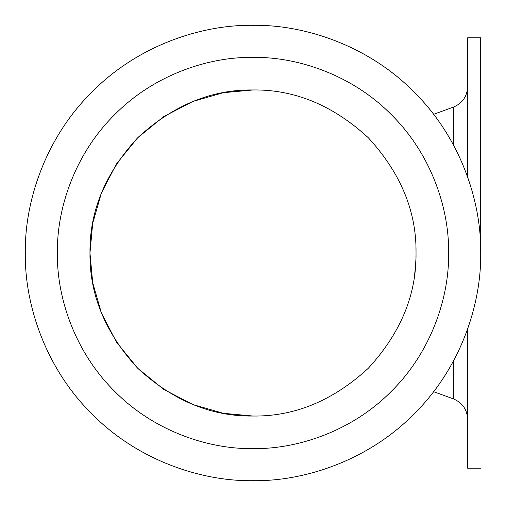 <?xml version="1.0" encoding="UTF-8"?>
<svg xmlns="http://www.w3.org/2000/svg" width="506" height="506" viewBox="0 0 506 506"><rect width="100%" height="100%" fill="white"/><g stroke="black" fill="none" stroke-linecap="round" stroke-linejoin="round"><path stroke-width="0.76" d="M416.021 254.695L415.951 258.085M415.919 258.945L415.673 263.765M415.666 263.892L415.274 268.718M415.262 268.844L414.812 272.886M414.793 273.038L414.338 276.421M415.913 246.751L415.957 248.155M415.964 248.231L416.008 250.375M416.008 250.413L416.033 253C415.875 261.76 415.875 261.76 416.033 253C416.59 294.606 400.676 333.037 368.279 368.279C333.037 400.676 294.606 416.59 253 416.033C211.394 416.59 172.963 400.676 137.721 368.279C105.324 333.037 89.41 294.606 89.967 253C89.41 211.394 105.324 172.963 137.721 137.721C172.963 105.324 211.394 89.41 253 89.967C294.606 89.41 333.037 105.324 368.279 137.721C400.676 172.963 416.59 211.394 416.033 253M480.7 37.798L467.658 37.798L467.658 177.043M467.658 328.957L467.658 468.202L480.7 468.202M480.7 253L480.7 37.798L480.7 253C481.434 306.396 459.296 369.5 414.009 414.009C369.5 459.296 306.396 481.434 253 480.7C199.604 481.434 136.5 459.296 91.991 414.009C46.704 369.5 24.566 306.396 25.3 253C24.566 199.604 46.704 136.5 91.991 91.991C136.5 46.704 199.604 24.566 253 25.3C306.396 24.566 369.5 46.704 414.009 91.991C459.296 136.5 481.434 199.604 480.7 253M253 89.967L223.336 92.693L192.988 101.415L163.786 116.544L137.721 137.721L116.544 163.786L101.415 192.988L92.693 223.336L89.967 253L92.693 282.664L101.415 313.012L116.544 342.214L137.721 368.279L163.786 389.456L192.988 404.585L223.336 413.307L253 416.033M433.598 114.324L453.357 107.133L453.357 144.811M453.357 361.189L453.357 398.867L433.598 391.676M57.361 253C56.735 298.875 75.748 353.099 114.666 391.334C152.901 430.252 207.125 449.265 253 448.639C298.875 449.265 353.099 430.252 391.334 391.334C430.252 353.099 449.265 298.875 448.639 253C449.265 207.125 430.252 152.901 391.334 114.666C353.099 75.748 298.875 56.735 253 57.361C207.125 56.735 152.901 75.748 114.666 114.666C75.748 152.901 56.735 207.125 57.361 253M453.357 107.133C462.395 103.313 467.164 96.507 467.658 86.703M453.357 398.867C462.395 402.687 467.164 409.493 467.658 419.297"/></g></svg>
